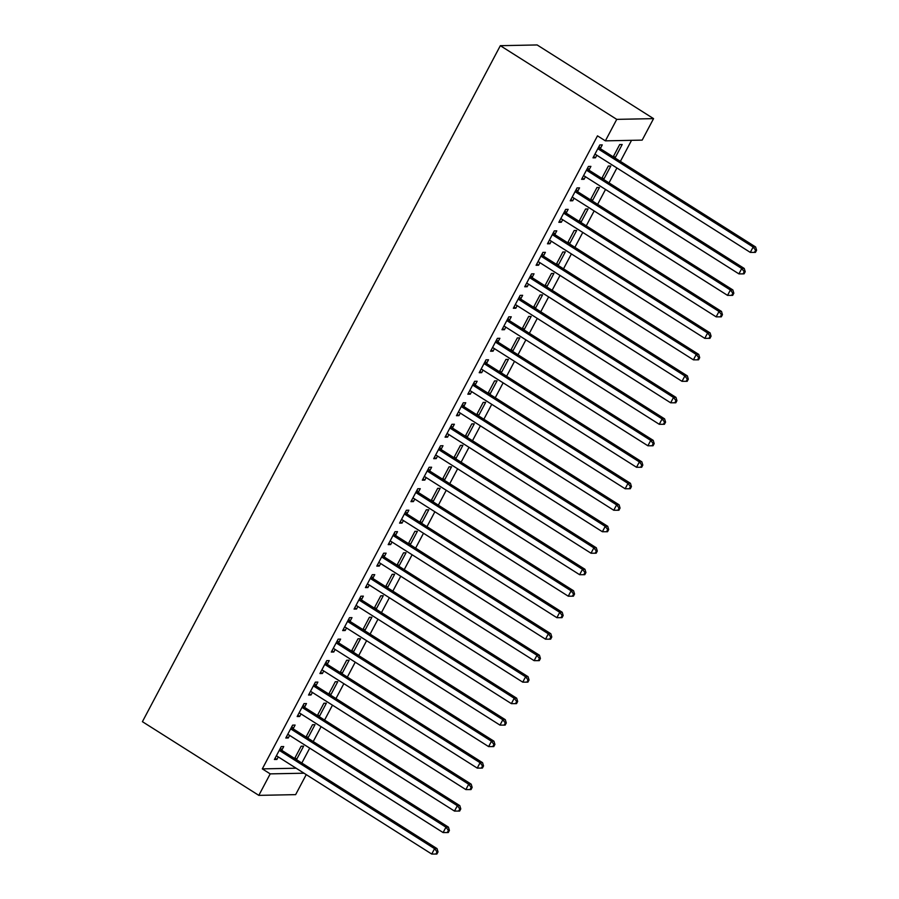 <?xml version="1.0" encoding="UTF-8"?>
<svg xmlns="http://www.w3.org/2000/svg" width="899" height="899" viewBox="0 0 899 899"><rect width="100%" height="100%" fill="white"/><g stroke="black" fill="none" stroke-linecap="round" stroke-linejoin="round"><path stroke-width="1.35" d="M301.828 763.037L309.717 748.137M313.212 741.551L321.1 726.65M324.584 720.054L332.473 705.164M335.968 698.568L343.856 683.667M347.34 677.082L355.229 662.181M358.712 655.596L366.601 640.695M370.096 634.11L377.985 619.209M381.468 612.624L389.357 597.723M392.852 591.137L400.74 576.237M404.224 569.64L412.113 554.75M415.608 548.154L423.496 533.253M426.98 526.668L434.869 511.767M438.352 505.182L446.241 490.281M449.736 483.696L457.625 468.795M461.108 462.21L468.997 447.309M472.492 440.724L480.381 425.823M483.864 419.226L491.753 404.336M495.248 397.74L503.137 382.839M506.62 376.254L514.509 361.353M517.993 354.768L525.881 339.867M529.376 333.282L537.265 318.381M540.749 311.796L548.637 296.895M552.132 290.31L560.021 275.409M563.504 268.812L571.393 253.923M574.888 247.326L582.777 232.425M586.26 225.84L594.149 210.939M597.633 204.354L605.521 189.453M609.016 182.868L616.905 167.967M620.389 161.382L631.536 140.334M306.233 774.623L295.636 794.637L258.822 795.368L270.206 773.87L304.008 773.207M296.119 768.218L262.306 768.881L597.487 135.85L605.375 140.851L642.178 140.12L653.562 118.634L537.141 44.95L500.338 45.68L142.413 721.683L258.822 795.368M306.334 736.405L308.177 737.573L314.998 724.673L312.515 724.729L306.02 737M308.177 737.573L306.964 737.596M293.265 728.55L295.108 725.066L292.613 725.122L285.792 738.012L288.276 737.967L289.624 735.416M329.09 693.432L330.933 694.59L337.754 681.7L335.271 681.745L328.776 694.017M330.933 694.59L329.719 694.612M316.021 685.566L317.864 682.094L315.369 682.139L308.548 695.039L311.032 694.983L312.38 692.444M351.846 650.449L353.689 651.618L360.51 638.728L358.027 638.773L351.531 651.045M353.689 651.618L352.475 651.64M338.777 642.594L340.62 639.122L338.125 639.167L331.304 652.056L333.787 652.011L335.136 649.471M374.591 607.477L376.445 608.645L383.266 595.745L380.783 595.801L374.276 608.072M376.445 608.645L375.22 608.668M361.533 599.622L363.365 596.138L360.881 596.194L354.06 609.084L356.543 609.039L357.892 606.488M397.347 564.505L399.19 565.662L406.022 552.773L403.539 552.829L397.032 565.1M399.19 565.662L397.976 565.696M384.278 556.65L386.121 553.166L383.637 553.211L376.805 566.112L379.299 566.055L380.648 563.516M420.103 521.521L421.946 522.69L428.778 509.8L426.283 509.845L419.788 522.117M421.946 522.69L420.732 522.712M407.033 513.666L408.876 510.194L406.393 510.239L399.561 523.128L402.055 523.083L403.404 520.543M442.859 478.549L444.702 479.718L451.534 466.828L449.039 466.873L442.544 479.145M444.702 479.718L443.488 479.74M429.789 470.694L431.632 467.222L429.149 467.266L422.316 480.156L424.811 480.111L426.148 477.56M465.615 435.577L467.458 436.745L474.279 423.845L471.795 423.901L465.3 436.172M467.458 436.745L466.244 436.768M452.545 427.722L454.388 424.238L451.905 424.294L445.072 437.184L447.556 437.139L448.904 434.588M488.371 392.605L490.213 393.762L497.035 380.873L494.551 380.918L488.056 393.189M490.213 393.762L489 393.784M475.301 384.738L477.144 381.266L474.65 381.311L467.828 394.212L470.312 394.155L471.66 391.616M511.126 349.621L512.969 350.79L519.791 337.9L517.307 337.945L510.812 350.217M512.969 350.79L511.756 350.812M498.057 341.766L499.9 338.294L497.405 338.339L490.584 351.228L493.068 351.183L494.416 348.643M533.871 306.649L535.725 307.818L542.547 294.917L540.063 294.973L533.557 307.244M535.725 307.818L534.5 307.84M520.813 298.794L522.645 295.31L520.161 295.366L513.34 308.256L515.824 308.211L517.172 305.66M556.627 263.677L558.47 264.834L565.302 251.945L562.819 252.001L556.312 264.261M558.47 264.834L557.256 264.868M543.558 255.822L545.401 252.338L542.917 252.383L536.085 265.284L538.58 265.227L539.928 262.688M579.383 220.693L581.226 221.862L588.058 208.973L585.564 209.018L579.068 221.289M581.226 221.862L580.012 221.884M566.314 212.838L568.157 209.366L565.673 209.411L558.841 222.3L561.336 222.255L562.684 219.716M602.139 177.721L603.982 178.89L610.814 166L608.32 166.045L601.824 178.317M603.982 178.89L602.768 178.912M589.07 169.866L590.913 166.382L588.429 166.439L581.597 179.328L584.092 179.283L585.429 176.732M600.453 148.38L602.285 144.896L599.802 144.953L592.98 157.842L595.464 157.797L596.812 155.246M613.511 156.235L615.365 157.404L622.187 144.503L619.703 144.559L613.197 156.831M615.365 157.404L614.141 157.426M577.697 191.352L579.54 187.88L577.046 187.925L570.224 200.814L572.708 200.769L574.056 198.218M590.767 199.207L592.61 200.376L599.431 187.486L596.947 187.531L590.452 199.803M592.61 200.376L591.396 200.398M554.941 234.324L556.784 230.852L554.29 230.897L547.469 243.798L549.952 243.741L551.301 241.202M568.011 242.179L569.854 243.348L576.675 230.459L574.191 230.504L567.696 242.775M569.854 243.348L568.64 243.371M532.186 277.308L534.028 273.824L531.545 273.88L524.713 286.77L527.196 286.725L528.545 284.174M545.255 285.163L547.098 286.332L553.919 273.431L551.435 273.487L544.94 285.758M547.098 286.332L545.884 286.354M509.43 320.28L511.273 316.808L508.789 316.853L501.957 329.742L504.451 329.697L505.789 327.146M522.499 328.135L524.342 329.304L531.174 316.414L528.679 316.459L522.184 328.731M524.342 329.304L523.128 329.326M486.674 363.252L488.517 359.78L486.033 359.825L479.201 372.714L481.695 372.669L483.044 370.13M499.743 371.107L501.586 372.276L508.418 359.386L505.923 359.431L499.428 371.703M501.586 372.276L500.372 372.298M463.918 406.236L465.761 402.752L463.277 402.797L456.445 415.698L458.94 415.641L460.288 413.102M476.987 414.091L478.83 415.248L485.662 402.359L483.179 402.415L476.672 414.686M478.83 415.248L477.616 415.282M441.173 449.208L443.005 445.724L440.521 445.78L433.7 458.67L436.184 458.625L437.532 456.074M454.231 457.063L456.085 458.232L462.906 445.331L460.423 445.387L453.916 457.658M456.085 458.232L454.86 458.254M418.417 492.18L420.26 488.708L417.765 488.753L410.944 501.642L413.428 501.597L414.776 499.057M431.486 500.035L433.329 501.204L440.15 488.314L437.667 488.359L431.172 500.631M433.329 501.204L432.116 501.226M395.661 535.152L397.504 531.68L395.009 531.725L388.188 544.625L390.672 544.569L392.02 542.03M408.73 543.018L410.573 544.176L417.394 531.287L414.911 531.331L408.416 543.603M410.573 544.176L409.36 544.198M372.905 578.136L374.748 574.652L372.265 574.708L365.432 587.598L367.916 587.553L369.264 585.002M385.974 585.991L387.817 587.159L394.639 574.259L392.155 574.315L385.66 586.586M387.817 587.159L386.604 587.182M350.149 621.108L351.992 617.635L349.509 617.68L342.676 630.57L345.171 630.525L346.508 627.974M363.218 628.963L365.061 630.132L371.894 617.242L369.399 617.287L362.904 629.558M365.061 630.132L363.848 630.154M327.393 664.08L329.236 660.608L326.753 660.653L319.92 673.542L322.415 673.497L323.764 670.957M340.463 671.935L342.305 673.104L349.138 660.214L346.643 660.259L340.148 672.531M342.305 673.104L341.092 673.126M304.637 707.064L306.48 703.58L303.997 703.625L297.164 716.525L299.659 716.469L301.008 713.93M317.707 714.919L319.55 716.087L326.382 703.187L323.898 703.243L317.392 715.514M319.55 716.087L318.336 716.11M281.893 750.036L283.724 746.552L281.241 746.608L274.42 759.498L276.903 759.453L278.252 756.902M294.951 757.891L296.805 759.059L303.626 746.17L301.143 746.215L294.636 758.486M296.805 759.059L295.58 759.082M262.306 768.881L270.206 773.87M605.375 140.851L616.748 119.365L500.338 45.68M653.562 118.634L616.748 119.365M593.621 156.628L595.464 157.797M582.237 178.114L584.092 179.283M570.865 199.6L572.708 200.769M559.493 221.087L561.336 222.255M548.109 242.573L549.952 243.741M536.737 264.07L538.58 265.227M525.353 285.556L527.196 286.725M513.981 307.042L515.824 308.211M502.597 328.528L504.451 329.697M491.225 350.014L493.068 351.183M479.852 371.501L481.695 372.669M468.469 392.987L470.312 394.155M457.097 414.484L458.94 415.641M445.713 435.97L447.556 437.139M434.341 457.456L436.184 458.625M422.957 478.942L424.811 480.111M411.585 500.428L413.428 501.597M400.212 521.914L402.055 523.083M388.829 543.401L390.672 544.569M377.456 564.898L379.299 566.055M366.073 586.384L367.916 587.553M354.7 607.87L356.543 609.039M343.317 629.356L345.171 630.525M331.945 650.842L333.787 652.011M320.572 672.328L322.415 673.497M309.189 693.814L311.032 694.983M297.816 715.312L299.659 716.469M286.433 736.798L288.276 737.967M275.06 758.284L276.903 759.453M597.959 148.425L598.183 148.74A2.483 2.281 -91.1 0 0 598.835 149.358L753.137 247.023L750.294 252.394L595.992 154.729A2.483 2.281 -91.1 0 0 595.172 154.414L594.812 154.358M599.037 146.402L600.667 148.683A2.483 2.281 -91.1 0 0 601.33 149.313L755.621 246.978L753.137 247.023L755.598 250.237L754.452 252.394L755.452 252.372L756.587 250.225L755.598 250.237M756.587 250.225L755.621 246.978M750.294 252.394L754.452 252.394M586.586 169.911L586.811 170.226A2.483 2.281 -91.1 0 0 587.463 170.844L741.754 268.509L738.911 273.88L584.62 176.215A2.483 2.281 -91.1 0 0 583.799 175.912L583.44 175.856M587.654 167.888L589.294 170.181A2.483 2.281 -91.1 0 0 589.946 170.799L744.248 268.464L741.754 268.509L744.215 271.734L743.08 273.88L744.069 273.858L745.215 271.712L744.215 271.734M745.215 271.712L744.248 268.464M738.911 273.88L743.08 273.88M575.203 191.408L575.427 191.712A2.483 2.281 -91.1 0 0 576.079 192.33L730.381 289.995L727.538 295.366L573.236 197.701A2.483 2.281 -91.1 0 0 572.416 197.398L572.067 197.342M576.281 189.374L577.911 191.667A2.483 2.281 -91.1 0 0 578.574 192.285L732.865 289.95L730.381 289.995L732.842 293.22L731.696 295.366L732.696 295.344L733.831 293.198L732.842 293.22M733.831 293.198L732.865 289.95M727.538 295.366L731.696 295.366M563.83 212.894L564.055 213.198A2.483 2.281 -91.1 0 0 564.707 213.827L719.009 311.481L716.155 316.853L561.864 219.199A2.483 2.281 -91.1 0 0 561.043 218.884L560.684 218.828M564.898 210.872L566.539 213.153A2.483 2.281 -91.1 0 0 567.19 213.771L721.492 311.436L719.009 311.481L721.459 314.706L720.324 316.853L721.324 316.83L722.459 314.684L721.459 314.706M722.459 314.684L721.492 311.436M716.155 316.853L720.324 316.853M552.447 234.381L552.671 234.684A2.483 2.281 -91.1 0 0 553.323 235.313L707.625 332.967L704.782 338.35L550.48 240.685A2.483 2.281 -91.1 0 0 549.671 240.37L549.311 240.314M553.526 232.358L555.166 234.639A2.483 2.281 -91.1 0 0 555.818 235.257L710.109 332.922L707.625 332.967L710.086 336.192L708.951 338.339L709.94 338.327L711.075 336.17L710.086 336.192M711.075 336.17L710.109 332.922M704.782 338.35L708.951 338.339M541.074 255.867L541.299 256.181A2.483 2.281 -91.1 0 0 541.951 256.799L696.253 354.464L693.41 359.836L539.108 262.171A2.483 2.281 -91.1 0 0 538.287 261.856L537.928 261.8M542.142 253.844L543.783 256.125A2.483 2.281 -91.1 0 0 544.434 256.743L698.737 354.408L696.253 354.464L698.703 357.678L697.568 359.825L698.568 359.814L699.703 357.656L698.703 357.678M699.703 357.656L698.737 354.408M693.41 359.836L697.568 359.825M529.702 277.353L529.916 277.667A2.483 2.281 -91.1 0 0 530.579 278.285L684.869 375.951L682.026 381.322L527.735 283.657A2.483 2.281 -91.1 0 0 526.915 283.342L526.556 283.286M530.77 275.33L532.41 277.611A2.483 2.281 -91.1 0 0 533.062 278.24L687.364 375.894L684.869 375.951L687.33 379.164L686.195 381.322L687.184 381.3L688.331 379.153L687.33 379.164M688.331 379.153L687.364 375.894M682.026 381.322L686.195 381.322M518.318 298.839L518.543 299.153A2.483 2.281 -91.1 0 0 519.195 299.772L673.497 397.437L670.654 402.808L516.352 305.143A2.483 2.281 -91.1 0 0 515.532 304.84L515.172 304.772M519.397 296.816L521.027 299.097A2.483 2.281 -91.1 0 0 521.69 299.727L675.981 397.392L673.497 397.437L675.958 400.651L674.812 402.808L675.812 402.786L676.947 400.639L675.958 400.651M676.947 400.639L675.981 397.392M670.654 402.808L674.812 402.808M506.946 320.325L507.171 320.64A2.483 2.281 -91.1 0 0 507.823 321.258L662.114 418.923L659.27 424.294L504.98 326.629A2.483 2.281 -91.1 0 0 504.159 326.326L503.8 326.27M508.014 318.302L509.654 320.595A2.483 2.281 -91.1 0 0 510.306 321.213L664.608 418.878L662.114 418.923L664.575 422.148L663.44 424.294L664.428 424.272L665.575 422.125L664.575 422.148M665.575 422.125L664.608 418.878M659.27 424.294L663.44 424.294M495.563 341.822L495.787 342.126A2.483 2.281 -91.1 0 0 496.439 342.744L650.741 440.409L647.898 445.78L493.596 348.115A2.483 2.281 -91.1 0 0 492.776 347.812L492.427 347.756M496.641 339.788L498.271 342.081A2.483 2.281 -91.1 0 0 498.934 342.699L653.225 440.364L650.741 440.409L653.202 443.634L652.056 445.78L653.056 445.758L654.191 443.612L653.202 443.634M654.191 443.612L653.225 440.364M647.898 445.78L652.056 445.78M484.19 363.308L484.415 363.612A2.483 2.281 -91.1 0 0 485.067 364.241L639.369 461.895L636.514 467.266L482.224 369.613A2.483 2.281 -91.1 0 0 481.403 369.298L481.044 369.242M485.258 361.286L486.898 363.567A2.483 2.281 -91.1 0 0 487.55 364.185L641.852 461.85L639.369 461.895L641.819 465.12L640.684 467.266L641.684 467.244L642.819 465.098L641.819 465.12M642.819 465.098L641.852 461.85M636.514 467.266L640.684 467.266M472.807 384.794L473.031 385.098A2.483 2.281 -91.1 0 0 473.683 385.727L627.985 483.392L625.142 488.764L470.84 391.099A2.483 2.281 -91.1 0 0 470.031 390.784L469.671 390.728M473.885 382.772L475.526 385.053A2.483 2.281 -91.1 0 0 476.178 385.671L630.469 483.336L627.985 483.392L630.446 486.606L629.311 488.753L630.3 488.741L631.435 486.584L630.446 486.606M631.435 486.584L630.469 483.336M625.142 488.764L629.311 488.753M461.434 406.281L461.659 406.595A2.483 2.281 -91.1 0 0 462.311 407.213L616.613 504.878L613.77 510.25L459.468 412.585A2.483 2.281 -91.1 0 0 458.647 412.27L458.288 412.214M462.502 404.258L464.142 406.539A2.483 2.281 -91.1 0 0 464.794 407.168L619.096 504.822L616.613 504.878L619.063 508.092L617.928 510.239L618.928 510.227L620.063 508.07L619.063 508.092M620.063 508.07L619.096 504.822M613.77 510.25L617.928 510.239M450.062 427.767L450.275 428.081A2.483 2.281 -91.1 0 0 450.938 428.699L605.229 526.365L602.386 531.736L448.095 434.071A2.483 2.281 -91.1 0 0 447.275 433.756L446.915 433.7M451.129 425.744L452.77 428.025A2.483 2.281 -91.1 0 0 453.422 428.654L607.724 526.308L605.229 526.365L607.69 529.578L606.555 531.736L607.544 531.714L608.69 529.567L607.69 529.578M608.69 529.567L607.724 526.308M602.386 531.736L606.555 531.736M438.678 449.253L438.903 449.567A2.483 2.281 -91.1 0 0 439.555 450.185L593.857 547.851L591.014 553.222L436.712 455.557A2.483 2.281 -91.1 0 0 435.891 455.254L435.532 455.197M439.757 447.23L441.387 449.511A2.483 2.281 -91.1 0 0 442.05 450.141L596.34 547.806L593.857 547.851L596.318 551.076L595.172 553.222L596.172 553.2L597.307 551.053L596.318 551.076M597.307 551.053L596.34 547.806M591.014 553.222L595.172 553.222M427.306 470.739L427.531 471.054A2.483 2.281 -91.1 0 0 428.182 471.672L582.473 569.337L579.63 574.708L425.339 477.043A2.483 2.281 -91.1 0 0 424.519 476.74L424.159 476.684M428.373 468.716L430.014 471.009A2.483 2.281 -91.1 0 0 430.666 471.627L584.968 569.292L582.473 569.337L584.934 572.562L583.799 574.708L584.788 574.686L585.934 572.539L584.934 572.562M585.934 572.539L584.968 569.292M579.63 574.708L583.799 574.708M415.922 492.236L416.147 492.54A2.483 2.281 -91.1 0 0 416.799 493.158L571.101 590.823L568.258 596.194L413.956 498.529A2.483 2.281 -91.1 0 0 413.135 498.226L412.787 498.17M417.001 490.202L418.631 492.495A2.483 2.281 -91.1 0 0 419.294 493.113L573.584 590.778L571.101 590.823L573.562 594.048L572.416 596.194L573.416 596.172L574.551 594.025L573.562 594.048M574.551 594.025L573.584 590.778M568.258 596.194L572.416 596.194M404.55 513.722L404.775 514.026A2.483 2.281 -91.1 0 0 405.427 514.655L559.729 612.309L556.874 617.68L402.583 520.027A2.483 2.281 -91.1 0 0 401.763 519.712L401.404 519.656M405.618 511.7L407.258 513.981A2.483 2.281 -91.1 0 0 407.91 514.599L562.212 612.264L559.729 612.309L562.178 615.534L561.043 617.68L562.044 617.658L563.179 615.512L562.178 615.534M563.179 615.512L562.212 612.264M556.874 617.68L561.043 617.68M393.166 535.208L393.391 535.512A2.483 2.281 -91.1 0 0 394.043 536.141L548.345 633.806L545.502 639.178L391.2 541.513A2.483 2.281 -91.1 0 0 390.391 541.198L390.031 541.142M394.245 533.186L395.886 535.467A2.483 2.281 -91.1 0 0 396.538 536.085L550.829 633.75L548.345 633.806L550.806 637.02L549.671 639.167L550.66 639.155L551.795 636.998L550.806 637.02M551.795 636.998L550.829 633.75M545.502 639.178L549.671 639.167M381.794 556.695L382.019 557.009A2.483 2.281 -91.1 0 0 382.671 557.627L536.973 655.292L534.13 660.664L379.827 562.999A2.483 2.281 -91.1 0 0 379.007 562.684L378.648 562.628M382.862 554.672L384.502 556.953A2.483 2.281 -91.1 0 0 385.154 557.582L539.456 655.236L536.973 655.292L539.422 658.506L538.287 660.653L539.288 660.641L540.423 658.484L539.422 658.506M540.423 658.484L539.456 655.236M534.13 660.664L538.287 660.653M370.422 578.181L370.635 578.495A2.483 2.281 -91.1 0 0 371.298 579.113L525.589 676.778L522.746 682.15L368.455 584.485A2.483 2.281 -91.1 0 0 367.635 584.17L367.275 584.114M371.489 576.158L373.13 578.439A2.483 2.281 -91.1 0 0 373.782 579.068L528.084 676.722L525.589 676.778L528.05 679.992L526.915 682.15L527.904 682.127L529.05 679.981L528.05 679.992M529.05 679.981L528.084 676.722M522.746 682.15L526.915 682.15M359.038 599.667L359.263 599.981A2.483 2.281 -91.1 0 0 359.915 600.599L514.217 698.265L511.374 703.636L357.072 605.971A2.483 2.281 -91.1 0 0 356.251 605.668L355.892 605.611M360.117 597.644L361.746 599.925A2.483 2.281 -91.1 0 0 362.409 600.554L516.7 698.22L514.217 698.265L516.678 701.49L515.532 703.636L516.532 703.614L517.667 701.467L516.678 701.49M517.667 701.467L516.7 698.22M511.374 703.636L515.532 703.636M347.666 621.153L347.891 621.467A2.483 2.281 -91.1 0 0 348.542 622.086L502.833 719.751L499.99 725.122L345.699 627.457A2.483 2.281 -91.1 0 0 344.879 627.154L344.519 627.097M348.733 619.13L350.374 621.423A2.483 2.281 -91.1 0 0 351.026 622.041L505.328 719.706L502.833 719.751L505.294 722.976L504.159 725.122L505.148 725.1L506.294 722.953L505.294 722.976M506.294 722.953L505.328 719.706M499.99 725.122L504.159 725.122M336.282 642.65L336.507 642.954A2.483 2.281 -91.1 0 0 337.159 643.572L491.461 741.237L488.618 746.608L334.316 648.943A2.483 2.281 -91.1 0 0 333.495 648.64L333.147 648.584M337.361 640.616L338.99 642.909A2.483 2.281 -91.1 0 0 339.653 643.527L493.944 741.192L491.461 741.237L493.922 744.462L492.776 746.608L493.776 746.586L494.911 744.439L493.922 744.462M494.911 744.439L493.944 741.192M488.618 746.608L492.776 746.608M324.91 664.136L325.135 664.44A2.483 2.281 -91.1 0 0 325.786 665.069L480.088 762.723L477.234 768.094L322.943 670.44A2.483 2.281 -91.1 0 0 322.123 670.126L321.763 670.07M325.977 662.114L327.618 664.395A2.483 2.281 -91.1 0 0 328.27 665.013L482.572 762.678L480.088 762.723L482.538 765.948L481.403 768.094L482.403 768.072L483.538 765.926L482.538 765.948M483.538 765.926L482.572 762.678M477.234 768.094L481.403 768.094M313.526 685.622L313.751 685.926A2.483 2.281 -91.1 0 0 314.403 686.555L468.705 784.22L465.862 789.592L311.56 691.927A2.483 2.281 -91.1 0 0 310.751 691.612L310.391 691.556M314.605 683.6L316.246 685.881A2.483 2.281 -91.1 0 0 316.897 686.499L471.188 784.164L468.705 784.22L471.166 787.434L470.031 789.58L471.02 789.569L472.155 787.412L471.166 787.434M472.155 787.412L471.188 784.164M465.862 789.592L470.031 789.58M302.154 707.108L302.379 707.423A2.483 2.281 -91.1 0 0 303.03 708.041L457.333 805.706L454.489 811.078L300.187 713.413A2.483 2.281 -91.1 0 0 299.367 713.098L299.007 713.042M303.221 705.086L304.862 707.367A2.483 2.281 -91.1 0 0 305.514 707.996L459.816 805.65L457.333 805.706L459.782 808.92L458.647 811.067L459.647 811.055L460.782 808.909L459.782 808.92M460.782 808.909L459.816 805.65M454.489 811.078L458.647 811.067M290.782 728.595L290.995 728.909A2.483 2.281 -91.1 0 0 291.658 729.527L445.949 827.192L443.106 832.564L288.815 734.899A2.483 2.281 -91.1 0 0 287.995 734.584L287.635 734.528M291.849 726.572L293.49 728.853A2.483 2.281 -91.1 0 0 294.142 729.482L448.444 827.136L445.949 827.192L448.41 830.406L447.275 832.564L448.264 832.541L449.41 830.395L448.41 830.406M449.41 830.395L448.444 827.136M443.106 832.564L447.275 832.564M279.398 750.081L279.623 750.395A2.483 2.281 -91.1 0 0 280.274 751.013L434.577 848.678L431.734 854.05L277.431 756.385A2.483 2.281 -91.1 0 0 276.611 756.081L276.251 756.025M280.477 748.058L282.106 750.35A2.483 2.281 -91.1 0 0 282.769 750.968L437.06 848.634L434.577 848.678L437.038 851.904L435.891 854.05L436.892 854.028L438.027 851.881L437.038 851.904M438.027 851.881L437.06 848.634M431.734 854.05L435.891 854.05M598.183 148.74L600.667 148.683M598.835 149.358L601.33 149.313M586.811 170.226L589.294 170.181M587.463 170.844L589.946 170.799M575.427 191.712L577.911 191.667M576.079 192.33L578.574 192.285M564.055 213.198L566.539 213.153M564.707 213.827L567.19 213.771M552.671 234.684L555.166 234.639M553.323 235.313L555.818 235.257M541.299 256.181L543.783 256.125M541.951 256.799L544.434 256.743M529.916 277.667L532.41 277.611M530.579 278.285L533.062 278.24M518.543 299.153L521.027 299.097M519.195 299.772L521.69 299.727M507.171 320.64L509.654 320.595M507.823 321.258L510.306 321.213M495.787 342.126L498.271 342.081M496.439 342.744L498.934 342.699M484.415 363.612L486.898 363.567M485.067 364.241L487.55 364.185M473.031 385.098L475.526 385.053M473.683 385.727L476.178 385.671M461.659 406.595L464.142 406.539M462.311 407.213L464.794 407.168M450.275 428.081L452.77 428.025M450.938 428.699L453.422 428.654M438.903 449.567L441.387 449.511M439.555 450.185L442.05 450.141M427.531 471.054L430.014 471.009M428.182 471.672L430.666 471.627M416.147 492.54L418.631 492.495M416.799 493.158L419.294 493.113M404.775 514.026L407.258 513.981M405.427 514.655L407.91 514.599M393.391 535.512L395.886 535.467M394.043 536.141L396.538 536.085M382.019 557.009L384.502 556.953M382.671 557.627L385.154 557.582M370.635 578.495L373.13 578.439M371.298 579.113L373.782 579.068M359.263 599.981L361.746 599.925M359.915 600.599L362.409 600.554M347.891 621.467L350.374 621.423M348.542 622.086L351.026 622.041M336.507 642.954L338.99 642.909M337.159 643.572L339.653 643.527M325.135 664.44L327.618 664.395M325.786 665.069L328.27 665.013M313.751 685.926L316.246 685.881M314.403 686.555L316.897 686.499M302.379 707.423L304.862 707.367M303.03 708.041L305.514 707.996M290.995 728.909L293.49 728.853M291.658 729.527L294.142 729.482M279.623 750.395L282.106 750.35M280.274 751.013L282.769 750.968"/></g></svg>
